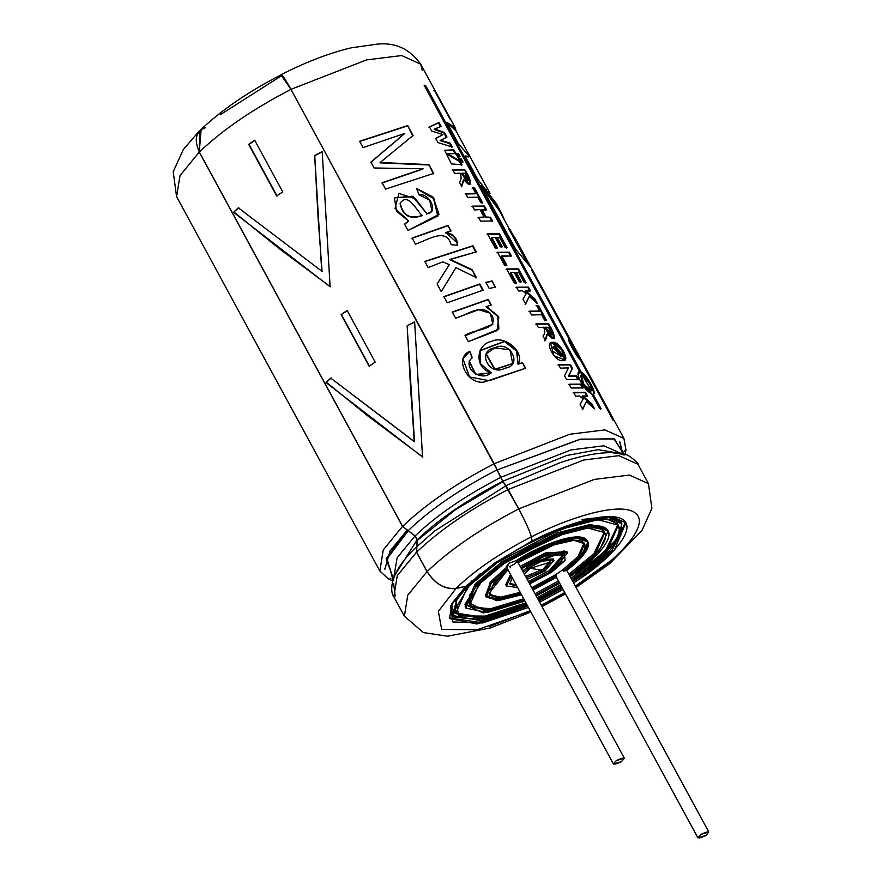 <?xml version="1.0" encoding="UTF-8"?>
<svg xmlns="http://www.w3.org/2000/svg" width="882" height="882" viewBox="0 0 882 882"><rect width="100%" height="100%" fill="white"/><g stroke="black" fill="none" stroke-linecap="round" stroke-linejoin="round"><path stroke-width="1.32" d="M507.933 569.684L493.854 582.759L489.554 595.207L500.491 598.525L520.964 593.685L498.584 598.591L489.003 593.332L507.933 569.684M507.723 568.306L507.018 567.005L509.068 563.212L516.654 560.412L517.756 562.815C530.38 554.028 563.653 537.921 579.198 540.578C594.38 543.477 576.497 562.363 563.532 571.084L562.826 569.783L578.019 556.509L584.071 543.047L578.019 556.509L562.826 569.783L555.561 574.755L556.663 577.148L556.266 576.056L532.474 589.011L556.266 576.056L555.561 574.755L531.769 587.71L555.561 574.755L562.826 569.783L563.532 571.084L579.165 557.303L584.468 543.665L573.984 540.313L554.238 544.767L518.12 562.584M520.259 592.384L500.557 597.169L489.245 594.523L500.557 597.169L520.259 592.384M587.864 541.824L587.158 540.523L576.1 536.929L555.241 541.548L516.654 560.412L517.359 561.713L555.947 542.838L576.806 538.229L587.864 541.824L582.528 556.024L566.299 570.566C580.058 561.139 598.15 541.504 582.208 538.516C566.024 535.694 531.14 552.297 517.359 561.713L517.756 562.815L517.05 561.514L514.316 564.16L509.785 566.487L510.491 567.776M556.454 577.291L533.015 590.014L556.454 577.291M521.56 594.777L498.573 600.554L486.158 597.048L491.34 583.024L507.337 568.592L485.552 594.854L496.301 600.664L521.56 594.777M520.854 593.487L498.65 599.187L485.861 596.364L490.216 582.23L506.632 567.291L490.635 581.723L485.453 595.747L486.158 597.048M532.309 588.713L555.969 575.858M575.681 575.251L605.482 550.721L617.995 524.625L605.482 550.721L571.073 578.349L575.681 575.251L576.387 576.552L606.662 551.526L618.37 525.253L597.985 519.674L560.445 529.365L497.635 562.308L467.361 587.346L455.652 613.607L481.649 618.503L526.642 604.148L477.581 619.043L460.801 617.819L454.682 610.057L469.72 584.909L497.635 562.308C517.205 547.557 579.198 515.364 609.33 519.961C637.499 525.904 599.132 562.374 576.387 576.552L575.681 575.251M472.024 580.698L455.796 601.006L458.827 615.945L486.875 616.099L525.937 602.847L481.793 617.058L455.321 612.946M537.149 597.632L560.588 584.909L537.149 597.632M465.498 607.422L474.902 584.303L501.847 561.9L557.777 532.706L590.819 524.514L607.819 530.148M569.122 574.072L593.873 553.709L604.424 531.989L593.873 553.709L568.846 574.259L569.827 575.362L595.052 554.502L604.809 532.618L587.82 527.976L556.542 536.047L504.195 563.499L478.97 584.358L469.213 606.243L489.113 610.576L524.426 600.058L485.012 610.983L468.397 602.439L481.462 581.811L504.195 563.499C520.501 551.206 572.164 524.382 597.279 528.208C620.752 533.158 588.779 563.543 569.827 575.362L569.122 574.072M574.469 528.858L503.49 562.198M482.586 578.746L469.4 595.13L470.999 607.544L492.377 608.646L523.721 598.757L489.234 609.164L468.893 605.581M535.01 593.685L558.449 580.962L535.01 593.685M613.464 764.055L616.264 760.637L624.313 758.167L621.512 761.585L613.464 764.055L506.268 566.63L509.068 563.212L516.654 560.412C530.435 550.996 565.318 534.393 581.503 537.215C597.445 540.203 579.353 559.838 565.594 569.265M563.532 571.084L566.299 570.566L563.532 571.084M542.871 569.32L550.026 561.525L542.871 569.32L525.65 576.453L542.871 569.32L543.577 570.621L550.577 562.066L530.446 568.251L524.228 573.829L530.446 568.251L543.577 570.621L542.871 569.32M526.356 577.754L543.577 570.621L526.356 577.754M545.219 570.919L528.803 567.953L523.379 572.275L528.803 567.953L541.89 561.084L553.962 560.235L545.219 570.919L527.204 579.32L545.219 570.919M553.962 560.235L553.257 558.934L541.184 559.783L528.097 566.652L522.673 570.974L528.097 566.652L542.176 559.431L553.455 559.662M549.431 570.511L563.686 554.105L549.431 570.511L528.406 581.525L549.431 570.511L550.136 571.812L564.127 554.712L544.822 556.079L521.483 568.769L523.886 567.06L561.117 552.948L561.977 561.437L550.136 571.812L549.431 570.511M511.395 576.067L516.091 584.711L509.631 583.454M512.1 577.368L509.895 584.16L516.797 586.012L512.1 577.368M529.112 582.826L550.136 571.812L529.112 582.826M551.779 572.098L565.097 560.434L564.127 550.886L520.898 567.699L545.804 554.403L567.523 552.871L551.779 572.098L529.685 583.895L551.779 572.098M511.24 575.781L517.646 587.588L506.5 586.001L511.24 575.781M567.523 552.871L566.817 551.57L545.098 553.113L520.193 566.398L546.068 552.749L567.082 552.264M506.235 585.306L510.535 574.491L505.794 584.7L506.5 586.001M535.716 594.986L559.144 582.263L535.716 594.986M571.47 575.659L570.114 576.585L571.47 575.659C591.359 563.256 624.93 531.35 600.289 526.146C573.928 522.122 519.685 550.291 502.553 563.201L557.512 534.371L590.367 525.904L608.205 530.777L597.952 553.764L571.47 575.659M559.684 583.256L536.245 595.978L559.684 583.256M524.977 601.094L487.239 612.56L465.817 608.084L476.071 585.108L502.553 563.201L478.518 582.594L464.957 604.346L483.138 613.012L524.977 601.094M608.205 530.777L607.5 529.476L589.661 524.603L556.807 533.07L501.847 561.9L475.365 583.807L465.112 606.794L465.817 608.084M537.855 598.933L561.294 586.21L537.855 598.933M571.779 579.639L576.387 576.552L571.779 579.639M582.285 520.964L605.658 518.285L617.665 523.963M578.03 576.85L572.319 580.654L578.03 576.85L620.906 535.131L616.375 519.013L582.782 520.821L608.514 517.447L621.766 523.412L620.564 535.848L609.561 550.776L578.03 576.85M561.823 587.192L538.395 599.914L561.823 587.192M527.193 605.162L479.797 620.465L452.257 615.449L458.254 595.383L480.447 573.509L457.361 596.596L453.293 616.926L481.881 620.112L527.193 605.162M621.766 523.412L621.06 522.122L611.81 516.632M451.937 614.787L451.992 603.409L451.551 614.148L452.257 615.449M384.739 568.504L384.861 569.221M622.648 454.627L619.693 441.706M582.076 519.52L609.727 516.323L621.854 524.228L616.805 539.751L601.292 556.873M705.997 835.43L697.949 837.9L700.749 834.482L708.797 832.013L705.997 835.43C709.977 831.197 708.224 830.877 700.749 834.482C696.769 838.716 698.522 839.025 705.997 835.43M621.512 761.585C625.492 757.351 623.739 757.032 616.264 760.637C612.284 764.87 614.037 765.19 621.512 761.585M220.235 114.748L281.104 75.995C280.994 72.941 284.28 77.407 290.961 89.402C253.112 108.971 222.573 129.852 199.365 152.057L402.611 526.4C425.83 504.184 456.358 483.303 494.207 463.745L290.961 89.402L281.182 74.783C248.107 91.772 220.963 110.404 199.762 130.679L199.365 152.057C222.573 129.852 253.112 108.971 290.961 89.402L494.207 463.745C456.358 483.303 425.83 504.184 402.611 526.4L415.146 535.914L417.252 539.784L417.384 546.167L417.252 539.784C438.916 519.046 467.427 499.554 502.762 481.285C467.427 499.554 438.916 519.046 417.252 539.784L415.146 535.914C436.822 515.176 465.321 495.673 500.667 477.416C465.321 495.673 436.822 515.176 415.146 535.914L408.19 530.633C430.714 509.079 460.349 488.815 497.084 469.83C460.349 488.815 430.714 509.079 408.19 530.633L402.611 526.4L199.365 152.057C193.72 139.356 195.837 131.197 205.715 127.57M369.161 366.239L341.125 314.609L347.144 310.497L375.181 362.127L369.161 366.239L375.181 362.127L347.144 310.497L341.125 314.609L347.453 310.563L341.125 314.609L369.161 366.239M321.754 271.369L314.676 155.541L322.195 151.583L330.1 286.727L233.554 212.286L238.305 207.832L322.084 271.424L318.137 218.582L314.775 155.739L322.25 151.803L314.676 155.541L318.137 218.582L322.084 271.424L238.305 207.832L233.554 212.286L238.824 207.744L233.554 212.286L330.1 286.727L322.195 151.583L314.676 155.541L321.754 271.369M325.998 382.545L330.75 378.102L414.198 441.628L407.131 325.8L414.639 321.853L422.544 456.997L325.998 382.545L331.268 378.003L325.998 382.545L422.544 456.997L414.639 321.853L407.131 325.8L414.694 322.073L407.131 325.8L414.529 441.684L410.582 388.841L407.219 325.998L410.582 388.841L414.529 441.684L330.75 378.102L325.998 382.545M254.7 140.227L282.725 191.857L276.716 195.98L248.68 144.35L254.7 140.227L248.68 144.35L276.716 195.98L282.725 191.857L254.7 140.227M280.972 74.893L290.95 89.358L366.526 59.91L401.619 55.555L420.681 64.143L401.619 55.555L366.526 59.91L290.95 89.358L494.196 463.7L569.772 434.242L604.865 429.887L623.927 438.475L604.865 429.887L569.772 434.242L494.196 463.7L500.656 477.371L518.726 508.87C525.628 521.879 529.839 531.24 531.383 536.962L532.155 541.063L494.967 562.859L465.861 586.232L452.025 603.354L449.555 618.569L476.953 623.982L528.428 607.444L482.619 622.979L452.841 621.964L450.57 606.132L465.928 586.365L455.994 588.537L438.354 611.38L441.673 629.406L477.228 629.748L530.391 611.061L477.228 629.748L441.673 629.406L438.354 611.38L455.994 588.537C444.616 589.54 434.969 583.895 427.031 571.602L407.782 595.118L404.375 616.187L407.782 595.118L427.031 571.602L416.502 552.198L397.242 575.714L393.835 596.783L397.242 575.714L416.502 552.198L417.142 539.806L394.596 575.56L417.142 539.806L415.036 535.936L397.098 557.81L393.813 577.456L397.098 557.81L415.036 535.936L408.223 530.766L386.845 559.001L393.758 580.136M624.379 450.956L624.136 451.716M392.722 580.698L388.455 579.011L379.844 571.007L383.251 549.938L402.501 526.422L199.255 152.09L180.005 175.606L176.587 196.664L180.005 175.606L199.255 152.09L199.663 130.569L201.14 129.356L199.255 152.09L402.501 526.422L383.251 549.938L379.844 571.007L176.587 196.664L173.203 171.77L183.291 149.565L199.663 130.569M574.987 348.324L514.195 236.365L530.148 266.618L515.727 249.297L481.197 185.705L500.193 210.578L505.419 221.823M434.429 90.317L450.041 119.081L434.429 90.317L433.757 90.703L434.429 90.317L450.041 119.081L434.429 90.317M568.989 338.886C565.847 337.343 576.53 357.012 580.929 360.87L609.087 412.732L581.767 361.675C583.686 363.913 573.013 344.245 569.827 339.68L533.334 273.277L575.858 349.922L609.925 413.537L580.929 360.87C576.53 357.012 565.847 337.343 568.989 338.886L531.791 270.366L568.989 338.886L568.328 339.272L568.769 338.886M578.305 375.545L579.639 371.631L424.099 85.157L425.609 85.532L581.161 372.006C587.015 374.971 597.687 394.64 593.101 394L601.105 408.752L599.584 408.377L591.579 393.626L580.113 380.792M428.906 164.592L433.701 173.412L385.555 189.112L382.093 182.728L423.128 168.738L374.089 167.988L370.903 162.112L404.695 133.469L363.031 147.614L359.58 141.263L407.716 125.575L413.096 135.464L380.153 162.52L428.906 164.592L433.294 173.809L428.906 164.592L380.153 162.52L413.096 135.464L407.716 125.575L412.688 135.861L407.716 125.575L359.58 141.263L363.031 147.614L404.695 133.469L370.903 162.112L374.089 167.988L423.128 168.738L382.093 182.728L385.555 189.112L433.701 173.412L428.906 164.592M394.276 197.877L412.798 196.675L426.91 213.72L412.908 196.212L394.32 197.777L396.713 211.46L408.587 220.908L404.573 224.127L408.013 230.467L437.946 216.002L433.834 198.108L416.536 188.428L419.049 194.801L416.536 188.428L433.139 197.105L438.971 214.337L408.013 230.467L404.573 224.127L408.587 220.908L395.048 208.45L398.896 193.423L415.4 198.759L426.91 213.72C439.203 212.838 429.402 192.629 419.049 194.801L429.688 200.225L432.015 211.195L426.645 214.072L431.706 211.559M457.229 245.648C457.097 238.581 453.216 234.314 445.586 232.848L451.044 230.963L448.034 225.417L412.115 238.019L415.433 244.138C426.469 240.72 446.744 226.63 451.077 244.722L457.56 245.273L451.077 244.722C446.744 226.63 426.469 240.72 415.433 244.138L412.115 238.019L448.034 225.417L451.044 230.963L445.895 232.473C453.546 233.917 457.438 238.184 457.56 245.273C457.438 238.184 453.546 233.917 445.895 232.473L456.964 242.649M449.28 264.655L442.841 261.855L428.156 267.555L424.815 261.414L472.95 245.714L476.291 251.866L450.018 259.33L472.024 269.627L476.379 277.643L455.928 267.654L441.232 291.644L437.097 284.026L449.28 264.655L437.097 284.026L441.232 291.644L455.928 267.654L449.214 278.613L455.928 267.654L476.379 277.643L472.024 269.627L476.048 278.028L472.024 269.627L449.765 259.683L471.694 270.002L449.765 259.683L476.291 251.866L472.95 245.714L424.815 261.414L428.156 267.555L442.841 261.855L449.28 264.655M483.171 290.134L447.251 302.735L443.922 296.595L479.83 283.993L483.171 290.134L479.83 283.993L443.922 296.595L447.251 302.735L483.171 290.134M492.057 280.895L495.397 287.047L489.245 288.513L485.916 282.361L492.057 280.895L494.989 287.444L492.057 280.895L485.916 282.361L489.245 288.513L495.397 287.047L492.057 280.895M486.401 306.385L498.815 317.465L497.029 330.618L468.375 341.632L465.035 335.48C474.494 328.501 498.098 330.849 492.343 315.943C481.969 301.798 467.592 315.172 455.641 318.17L452.301 312.03L488.209 299.428L491.219 304.974L486.081 306.76L491.219 304.974L488.209 299.428L490.888 305.348L488.209 299.428L452.301 312.03L455.641 318.17L478.617 309.725L490.315 313.242L492.851 324.212L465.035 335.48L468.375 341.632L498.87 329.041L498.143 316.164L486.401 306.385M469.797 351.234L472.234 357.607C461.286 367.298 481.274 382.59 491.186 372.744C473.38 367.684 476.445 343.771 491.55 341.433C504.328 334.675 524.68 351.378 518.384 363.891L522.552 362.678L525.562 368.224L484.119 382.005C467.846 385.037 453.392 358.18 469.797 351.234L472.113 357.905L469.797 351.234L462.796 358.412L469.599 376.978L489.334 380.715L525.562 368.224L522.552 362.678L525.231 368.599L522.552 362.678L518.076 364.255L522.21 363.053L518.076 364.255L516.874 350.705L504.868 341.136L480.117 350.529L480.304 363.56L491.186 372.744L475.784 374.453L469.213 360.936L472.234 357.607L469.797 351.234M442.907 134.549L431.717 131.087L429.468 126.942L439.027 122.444L441.143 126.346L434.705 128.97L444.495 132.532L446.987 137.096L440.669 140.216L450.305 143.215L452.378 147.029L437.968 142.608L435.719 138.463L442.907 134.549L435.719 138.463L437.968 142.608L452.378 147.029L450.305 143.215L449.732 143.634L451.793 147.437L449.732 143.634L450.305 143.215L440.129 140.624L449.732 143.634L440.129 140.624L446.987 137.096L444.495 132.532L443.922 132.939L446.402 137.515L443.922 132.939L444.495 132.532L434.165 129.378L443.922 132.939L434.165 129.378L441.143 126.346L439.027 122.444L438.453 122.863L440.57 126.765L438.453 122.863L439.027 122.444L429.468 126.942L431.717 131.087L442.907 134.549M455.961 153.622L462.014 164.78L453.899 149.841L455.961 153.622L453.899 149.841L444.627 150.271L451.419 163.887L462.014 164.78L459.952 160.987L459.368 161.395L461.429 165.199L459.368 161.395L459.952 160.987L447.604 153.733L455.961 153.622M458.353 153.457L460.029 156.533L458.353 156.335L456.678 153.259L458.353 153.457L457.758 153.865L459.434 156.952L457.758 153.865L458.353 153.457L456.678 153.259L458.353 156.335L460.029 156.533L458.353 153.457M459.676 158.782L461.352 158.981L463.028 162.067L461.352 161.869L459.676 158.782L461.352 161.869L463.028 162.067L461.352 158.981L460.757 159.399L462.433 162.486L460.757 159.399L461.352 158.981L459.676 158.782M459.324 181.935C461.451 180.06 461.672 177.139 460.007 173.17L454.704 173.434L452.653 169.653L464.616 169.565C470.977 177.602 474.196 192.199 463.877 179.752L461.782 186.477L459.324 181.935L461.782 186.477L463.877 179.752L463.337 180.171L463.877 179.752L470.745 184.448L464.616 169.565L452.653 169.653L454.704 173.434L460.007 173.17C461.672 177.139 461.451 180.06 459.324 181.935M482.686 202.86L480.844 202.739L477.823 197.171L467.714 197.381L465.652 193.599L475.773 193.39L472.763 187.844L474.604 187.965L482.686 202.86L474.604 187.965L472.763 187.844L475.773 193.39L475.2 193.808L465.652 193.599L467.714 197.381L477.823 197.171L480.844 202.739L482.686 202.86M486.478 209.839L482.068 209.64L486.092 217.049L490.502 217.248L492.553 221.029L480.591 221.117L478.54 217.336L484.075 217.06L480.051 209.651L474.516 209.927L472.465 206.145L484.427 206.057L486.478 209.839L484.427 206.057L472.465 206.145L474.516 209.927L480.051 209.651L484.075 217.06L478.54 217.336L480.591 221.117L492.553 221.029L490.502 217.248L489.918 217.667L491.98 221.448L489.918 217.667L490.502 217.248L485.541 217.468L489.918 217.667L485.541 217.468L486.092 217.049L482.068 209.64L481.517 210.059L485.541 217.468L481.517 210.059L486.478 209.839M499.719 237.49L497.205 237.412L502.299 246.806L500.292 246.817L495.188 237.423L491.792 237.545L497.47 247.985L495.265 248.14L487.548 233.917L499.499 233.829L507.04 247.71L505.199 247.588L499.719 237.49L505.199 247.588L507.04 247.71L499.499 233.829L498.925 234.248L506.455 248.118L498.925 234.248L499.499 233.829L487.548 233.917L495.265 248.14L497.47 247.985L491.792 237.545L491.274 237.964L496.941 248.404L491.274 237.964L495.188 237.423L500.292 246.817L502.299 246.806L497.205 237.412L496.654 237.831L501.748 247.225L496.654 237.831L499.719 237.49M511.428 255.967L501.77 255.912L506.863 265.295L504.658 265.438L497.514 252.263L509.366 252.175L511.428 255.967L509.366 252.175L497.514 252.263L504.658 265.438L506.863 265.295L501.77 255.912L501.241 256.331L506.334 265.702L501.241 256.331L511.428 255.967M516.235 272.461L521.328 281.854L519.311 281.854L514.217 272.461L510.821 272.593L516.488 283.034L514.294 283.177L506.577 268.955L518.528 268.878L526.069 282.747L524.217 282.626L518.737 272.538L515.672 272.88L520.777 282.273L515.672 272.88L518.737 272.538L524.217 282.626L526.069 282.747L518.528 268.878L517.955 269.286L525.485 283.166L517.955 269.286L518.528 268.878L506.577 268.955L514.294 283.177L516.488 283.034L510.821 272.593L510.303 273.001L515.97 283.442L510.303 273.001L510.821 272.593L514.217 272.461L519.311 281.854L521.328 281.854L516.235 272.461M526.135 293.783L522.431 290.784L518.55 291.016L516.488 287.223L528.45 287.135L530.512 290.928L525.54 290.729L534.668 298.59L537.436 303.684L529.266 296.418L525.661 304.114L523.004 299.219L526.135 293.783L523.004 299.219L525.661 304.114L529.266 296.418L525.154 304.533L529.266 296.418L537.436 303.684L534.668 298.59L534.084 299.009L535.826 302.195L534.084 299.009L534.668 298.59L525.54 290.729L524.988 291.148L534.084 299.009L524.988 291.148L530.512 290.928L528.45 287.135L527.866 287.554L529.928 291.347L527.866 287.554L528.45 287.135L516.488 287.223L518.55 291.016L522.431 290.784L526.135 293.783M529.498 311.181L539.608 310.971L536.598 305.415L538.439 305.536L546.531 320.442L544.69 320.32L541.669 314.753L531.548 314.962L529.498 311.181L531.548 314.962L541.669 314.753L544.69 320.32L546.531 320.442L538.439 305.536L537.855 305.955L545.947 320.85L537.855 305.955L538.439 305.536L536.598 305.415L539.608 310.971L539.045 311.39L529.498 311.181M548.262 323.639C554.646 331.676 557.832 346.273 547.535 333.826L545.44 340.54L542.981 336.02C545.098 334.124 545.33 331.191 543.665 327.233L538.362 327.509L536.311 323.727L548.262 323.639L536.311 323.727L538.362 327.509L543.665 327.233C545.33 331.191 545.098 334.124 542.981 336.02L545.44 340.54L547.535 333.826L546.994 334.245L547.535 333.826L554.414 338.523L548.262 323.639M564.612 360.187L561.669 349.68L552.264 342.778L552.805 342.37C559.563 340.805 571.36 362.326 562.782 360.562C555.296 362.612 543.51 341.191 552.805 342.37L550.511 343.032L553.962 355.733L564.921 359.999L562.451 349.581L552.805 342.37L552.264 342.778L565.208 357.883M572.473 368.224L568.934 375.743L576.641 375.908L578.559 379.425L566.597 379.514L564.524 375.699L568.526 367.871L560.423 368.147L558.515 364.619L570.478 364.542L572.473 368.224L568.405 376.162L576.067 376.316L577.975 379.844L576.067 376.316L576.641 375.908L568.405 376.162L572.473 368.224L570.478 364.542L558.515 364.619L560.423 368.147L568.526 367.871L564.524 375.699L566.597 379.514L578.559 379.425L576.641 375.908L568.934 375.743L572.473 368.224M581.106 384.122L583.167 387.926L571.205 388.003L569.155 384.21L581.106 384.122L580.532 384.541L582.594 388.334L580.532 384.541L581.106 384.122L569.155 384.21L571.205 388.003L583.167 387.926L581.106 384.122M583.234 398.962L579.529 395.952L575.648 396.183L573.598 392.391L585.549 392.314L587.61 396.095L582.638 395.897L591.767 403.747L594.534 408.851L586.365 401.586L582.77 409.292L580.113 404.397L583.234 398.962L580.113 404.397L582.77 409.292L586.365 401.586L582.252 409.711L586.365 401.586L594.534 408.851L591.767 403.747L591.183 404.165L592.924 407.363L591.183 404.165L591.767 403.747L582.638 395.897L582.087 396.316L591.183 404.165L582.087 396.316L587.61 396.095L585.549 392.314L584.975 392.733L587.026 396.514L584.975 392.733L585.549 392.314L573.598 392.391L575.648 396.183L579.529 395.952L583.234 398.962M469.478 156.555L458.309 143.546L446.788 122.322L455.123 127.581L456.104 130.999L446.788 122.322L458.309 143.546L469.478 156.555L465.035 155.938L469.478 156.555M500.193 210.578L496.654 204.051L477.603 179.09L465.035 155.938L477.603 179.09M455.123 127.581L420.681 64.143L422.158 70.086M625.47 522.221L611.987 550.5L579.661 577.126L572.859 581.646L579.661 577.126L611.987 550.5L625.47 522.221M562.352 588.151L538.913 600.874L562.352 588.151M527.723 606.143L478.794 622.273L449.236 617.896L478.794 622.273L527.723 606.143M539.619 602.174L563.047 589.452L539.619 602.174M573.565 582.936L580.367 578.427L614.39 549.982L625.845 522.85L612.075 516.643L586.728 519.796L532.155 541.063C559.298 526.455 609.561 508.947 623.431 520.049C637.829 530.843 605.416 562.187 580.367 578.427L573.565 582.936M541.537 605.702L564.965 592.98L541.537 605.702M575.527 586.552L586.265 579.485C614.787 561.007 651.688 525.33 635.294 513.048C619.506 500.392 562.286 520.336 531.383 536.962C562.286 520.336 619.506 500.392 635.294 513.048C651.688 525.33 614.787 561.007 586.265 579.485L575.527 586.552M576.045 587.511L609.683 563.664L641.931 530.523L651.886 508.396L648.457 483.656L629.395 475.067L594.303 479.422L518.726 508.87L594.303 479.422L629.395 475.067L648.457 483.656L637.929 464.252L618.866 455.663L583.774 460.018L508.197 489.477L583.774 460.018L618.866 455.663L637.929 464.252C639.88 464.241 627.576 453.701 625.746 454.781L612.108 452.664C598.194 452.444 580.863 455.785 560.114 462.664L505.717 485.717L560.114 462.664M530.909 612.02L490.414 627.94L447.549 636.22L423.404 632.581L404.375 616.187L393.835 596.783C393.725 598.018 381.685 579.761 416.602 546.719L416.502 552.198L427.031 571.602C434.969 583.895 444.616 589.54 455.994 588.537L465.928 586.365L494.967 562.859L532.078 540.942L531.317 536.84C500.16 552.937 475.034 570.125 455.928 588.404L465.861 586.232L455.928 588.404C475.034 570.125 500.16 552.937 531.317 536.84C529.784 531.151 525.584 521.846 518.737 508.925C480.888 528.483 450.36 549.365 427.142 571.58C435.024 583.796 444.616 589.397 455.928 588.404C444.616 589.397 435.024 583.796 427.142 571.58C450.36 549.365 480.888 528.483 518.737 508.925L508.208 489.521C470.349 509.079 439.82 529.972 416.613 552.176L427.142 571.58L416.613 552.176C439.82 529.972 470.349 509.079 508.208 489.521L505.783 485.861L434.969 530.777L416.712 546.829L434.969 530.777L505.783 485.861L500.667 477.416L494.207 463.745L502.762 481.285L508.208 489.521L518.737 508.925C525.584 521.846 529.784 531.151 531.317 536.84L532.078 540.942L531.383 536.962C529.839 531.24 525.628 521.879 518.726 508.87L508.197 489.477L502.762 481.241L566.608 455.52L598.228 449.677L619.715 453.326L598.228 449.677L566.608 455.52L502.762 481.241L500.656 477.371L571.073 449.908L603.828 445.785L621.733 453.701L603.828 445.785L571.073 449.908L500.656 477.371L497.139 469.941L580.709 439.126L614.522 438.993L624.004 455.123M624.158 454.296L613.872 438.773L579.948 439.269L497.139 469.941L290.95 89.358C284.225 77.285 280.917 72.787 281.027 75.874M392.986 579.816L387.011 558.615L408.223 530.766L402.501 526.422L415.036 535.936L417.142 539.806L416.789 546.542M390.065 578.173L390.836 578.394M393.394 578.592L386.129 558.879L406.955 530.413L390.02 550.996L384.872 569.287M622.913 453.976L619.759 441.761M502.961 481.638L455.432 509.708L417.506 540.291M416.899 546.664L416.613 552.176L416.899 546.664L434.969 530.777L417.12 546.454M447.141 122.973L454.462 127.989M464.417 156.346L468.816 156.941L464.417 156.346M487.669 188.991L486.985 189.343L487.669 188.991M573.079 392.81L584.975 392.733L573.079 392.81M568.636 384.629L580.532 384.541L568.636 384.629M569.893 364.95L570.478 364.542L569.893 364.95L571.889 368.643L569.893 364.95L557.997 365.038L569.893 364.95M555.021 346.284L562.363 356.229L553.235 346.813L555.021 346.284L560.621 356.637L555.021 346.284M553.235 346.802L552.694 347.21L561.801 356.648L562.363 356.229M552.264 342.778L550.28 343.241M561.834 356.615L552.551 351.069M548.417 333.661L545.021 327.641L548.483 327.299L551.614 334.741L545.572 327.222L545.021 327.641L551.063 335.138L549.221 334.565M535.793 324.135L547.689 324.058L535.793 324.135M544.933 340.959L546.994 334.245M545.572 327.222C548.902 336.13 554.954 336.329 548.483 327.299L545.572 327.222M536.024 305.833L537.855 305.955L536.024 305.833M528.98 311.589L539.045 311.39L528.98 311.589M515.981 287.631L527.866 287.554L515.981 287.631M506.059 269.374L517.955 269.286L506.059 269.374M508.793 252.594L509.366 252.175L508.793 252.594L510.854 256.386L508.793 252.594L496.996 252.682L508.793 252.594M487.029 234.325L498.925 234.248L487.029 234.325M483.843 206.476L484.427 206.057L483.843 206.476L485.905 210.258L483.843 206.476L471.958 206.553L483.843 206.476M478.033 217.744L483.534 217.479L478.033 217.744M474.02 188.384L474.604 187.965L474.02 188.384L482.112 203.268L474.02 188.384L472.19 188.263L474.02 188.384M465.145 194.007L475.2 193.808L465.145 194.007M452.146 170.061L464.031 169.983L452.146 170.061M467.603 180.755L461.363 173.567L461.925 173.148L464.825 173.225L467.945 180.656L461.925 173.148L461.363 173.567L467.416 181.053L467.978 180.645M461.275 186.885L463.337 180.171M461.925 173.148C465.233 182.034 471.308 182.287 464.825 173.225L461.925 173.148M459.092 159.201L460.757 159.399L459.092 159.201M456.093 153.666L457.758 153.865L456.093 153.666M453.326 150.26L453.899 149.841L453.326 150.26L455.377 154.041L453.326 150.26L444.418 150.48M447.02 154.185L459.368 161.395L447.075 154.152M428.95 127.35L438.453 122.863L428.95 127.35M435.212 138.882L442.345 134.968L435.212 138.882M494.802 347.85L509.972 349.812L512.674 363.483L494.989 369.227L486.169 353.858L494.802 347.85C475.894 350.496 489.422 377.386 505.121 368.092C523.456 366.008 509.84 339.427 494.802 347.85M512.508 363.693L494.89 369.58L485.993 354.156L494.758 369.547L512.663 363.494M469.125 361.212L475.652 374.718L491.02 373.064M469.687 351.543L462.73 358.687M518.076 364.255L516.554 351.113L504.614 341.521L480.017 350.738M452.157 312.338L487.878 299.803L452.157 312.338M498.859 329.052L497.668 316.296L486.081 306.76M492.575 324.565L465.145 335.689M485.541 282.747L491.649 281.303L485.541 282.747M479.488 284.368L482.829 290.52L479.488 284.368L443.778 296.903L479.488 284.368M472.554 246.111L475.894 252.263L472.554 246.111L424.683 261.722L472.554 246.111M448.034 225.417L450.702 231.349L448.034 225.417M411.982 238.327L447.692 225.803L411.982 238.327M400.23 203.147C402.865 215.506 410.174 219.574 422.169 215.373C416.216 210.346 408.168 191.912 400.23 203.147C408.168 191.912 416.216 210.346 422.169 215.373L422.169 215.373C410.174 219.574 402.865 215.506 400.23 203.147L400.064 203.477C402.677 215.803 409.976 219.894 421.938 215.726C409.976 219.894 402.677 215.803 400.064 203.477L400.472 202.463M408.421 221.228L404.43 224.436M437.814 216.156L433.558 198.582L416.668 188.759M379.977 162.839L428.509 164.989L379.977 162.839M359.448 141.572L407.319 125.972L359.448 141.572M370.76 162.42L404.32 133.855L372.744 160.645M381.961 183.037L422.765 169.124L381.961 183.037M579.639 371.631C573.928 371.741 584.601 391.41 591.579 393.626L599.584 408.377L601.105 408.752L593.101 394C597.687 394.64 587.015 374.971 581.161 372.006L425.609 85.532L424.099 85.157L579.639 371.631L579.044 371.873M593.101 394L592.484 394.408L600.488 409.16L592.484 394.408L593.608 393.813M592.484 394.408C597.026 395.004 586.387 375.401 580.543 372.413L424.992 85.94L580.543 372.413L581.161 372.006L580.543 372.413L590.234 384.442M582.098 374.927C579.904 379.183 582.759 384.442 590.653 390.693C592.296 386.79 589.452 381.531 582.098 374.927L591.535 390.616L583.906 384.453L581.161 375.048M581.161 375.037L580.554 375.445L583.289 384.839L590.918 391.024L591.546 390.616M569.827 339.68L569.155 340.066L569.827 339.68M579.375 358.776L580.047 358.39L574.436 350.815L570.687 342.183L578.129 354.2M568.636 339.107L569.155 340.066L568.636 339.107M580.775 360.694L579.683 358.599M570.621 342.216L569.155 340.066M571.106 342.392C571.051 345.303 573.906 350.551 579.672 358.147C579.132 355.578 576.277 350.33 571.106 342.392M609.55 413.746L613.1 420.295M481.197 185.705L515.727 249.297L530.148 266.618L509.498 228.581L508.826 228.956L526.455 261.425L508.826 228.956L509.498 228.581L536.62 277.819M509.19 228.758L499.51 210.941L483.435 189.002M330.419 286.793L279.969 249.198L234.094 212.165L279.969 249.198L330.419 286.793M422.875 457.052L367.992 416.039L326.549 382.435L367.992 416.039L422.875 457.052M369.503 366.295L341.477 314.654L369.503 366.295M249.022 144.394L255.008 140.293L249.022 144.394L277.058 196.025L249.022 144.394M624.313 758.167L517.822 562.043M697.949 837.9L556.2 576.828M708.797 832.013L566.343 569.64M625.04 454.561L625.955 449.963L623.927 438.475L579.397 356.449M420.681 64.143C409.777 48.995 395.39 42.314 377.507 44.1L351.245 47.815C329.526 52.997 306.153 61.938 281.115 74.65M542.033 606.629L565.472 593.906M393.637 583.531L395.191 596.045M611.171 560.456L575.307 586.155M564.734 592.55L541.305 605.273M530.17 610.653L489.102 626.727M490.05 193.511L454.439 127.934M551.074 335.138L551.647 334.719M449.004 278.955L449.423 278.271M570.687 342.183L570.026 342.569"/></g></svg>
